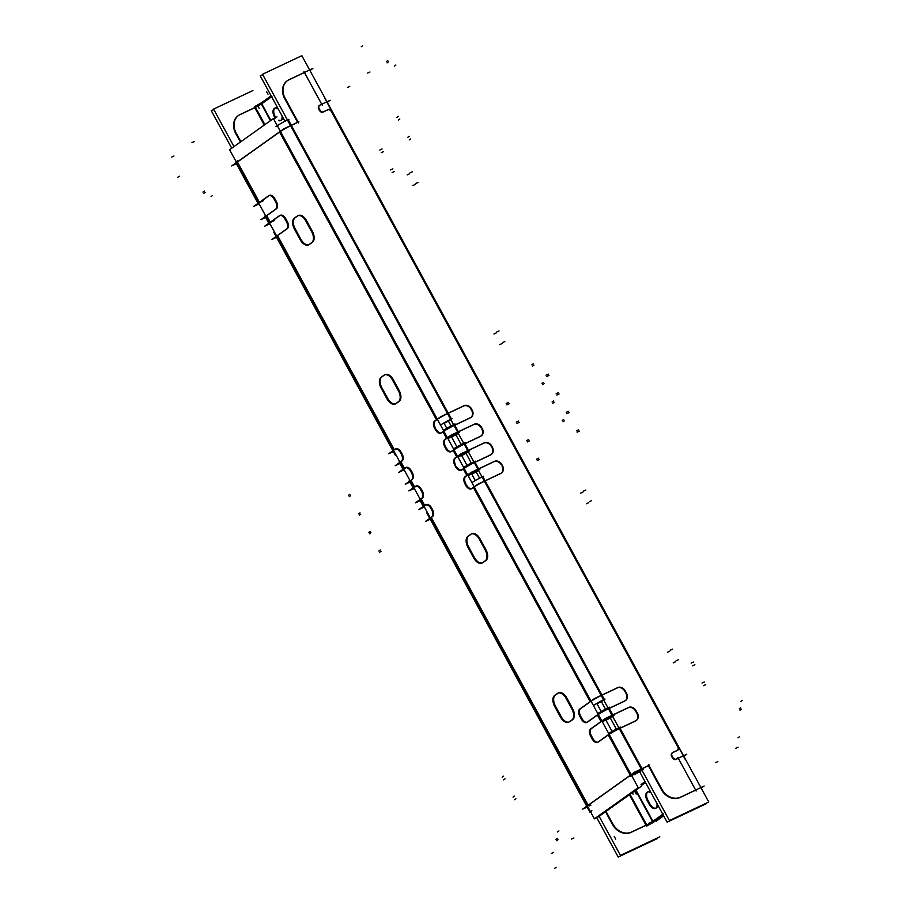 <?xml version="1.0" encoding="UTF-8"?>
<svg xmlns="http://www.w3.org/2000/svg" width="914" height="914" viewBox="0 0 914 914"><rect width="100%" height="100%" fill="white"/><g stroke="black" fill="none" stroke-linecap="round" stroke-linejoin="round"><path stroke-width="1.37" d="M399.178 401.383L396.333 403.405L399.178 401.383M399.555 391.272A9.094 5.187 64.7 0 1 399.498 401.109A9.094 5.187 64.7 0 0 399.555 391.272M393.328 379.778L399.11 390.381L393.328 379.778M385.182 374.591A9.094 5.187 64.7 0 1 392.826 378.91A9.094 5.187 64.7 0 0 384.714 374.854A9.094 5.187 64.7 0 1 384.817 374.797M382.086 376.728L383.994 375.368L382.086 376.728M381.938 387.879A9.094 5.187 64.7 0 1 381.869 376.888A9.094 5.187 64.7 0 0 381.938 387.879M387.25 397.613L382.418 388.747L387.25 397.613M395.488 403.817A9.094 5.187 64.7 0 1 387.73 398.493A9.094 5.187 64.7 0 0 395.499 403.817M270.35 222.331L279.181 216.047L270.35 222.331M280.027 215.453A6.067 3.462 64.7 0 1 280.335 215.27A6.067 3.462 64.7 0 1 285.248 217.875A6.067 3.462 64.7 0 0 280.027 215.453M285.762 218.732L287.213 221.382L285.762 218.732M287.647 222.273A6.067 3.462 64.7 0 1 287.544 228.454A6.067 3.462 64.7 0 0 287.647 222.273M277.582 235.595L287.259 228.706L277.582 235.595L394.334 449.734L277.582 235.595M395.545 449.06A6.067 3.462 64.7 0 1 395.853 448.877A6.067 3.462 64.7 0 1 400.766 451.482A6.067 3.462 64.7 0 0 395.545 449.06M401.28 452.339L402 453.664L401.28 452.339M402.434 454.555A6.067 3.462 64.7 0 1 402.343 460.736A6.067 3.462 64.7 0 0 402.434 454.555M400.915 461.798L402.046 460.987L400.915 461.798L404.456 468.299L400.915 461.798M405.667 467.614A6.067 3.462 64.7 0 1 405.965 467.442A6.067 3.462 64.7 0 1 410.877 470.047A6.067 3.462 64.7 0 0 405.667 467.614M411.403 470.893L412.123 472.218L411.403 470.893M412.557 473.121A6.067 3.462 64.7 0 1 412.465 479.302A6.067 3.462 64.7 0 0 412.557 473.121M411.037 480.364L412.168 479.553L411.037 480.364L414.579 486.865L411.037 480.364M415.79 486.179A6.067 3.462 64.7 0 1 416.087 486.008A6.067 3.462 64.7 0 1 421 488.602A6.067 3.462 64.7 0 0 415.79 486.179M421.525 489.458L422.245 490.784L421.525 489.458M422.679 491.686A6.067 3.462 64.7 0 1 422.588 497.867A6.067 3.462 64.7 0 0 422.679 491.686M421.16 498.93L422.291 498.119L421.16 498.93L424.702 505.431L421.16 498.93M425.913 504.745A6.067 3.462 64.7 0 1 426.21 504.562A6.067 3.462 64.7 0 1 431.122 507.167A6.067 3.462 64.7 0 0 425.913 504.745M431.648 508.024L432.368 509.349L431.648 508.024M432.802 510.241A6.067 3.462 64.7 0 1 432.699 516.433A6.067 3.462 64.7 0 0 432.802 510.241M431.271 517.484L432.413 516.684L431.271 517.484L588.148 805.223L431.271 517.484M588.228 805.348L630.34 775.369A9.7 0.811 151.4 0 1 641.354 769.097A9.7 0.811 151.4 0 0 630.34 775.369L588.228 805.348A9.7 0.811 -28.6 0 0 586.914 806.594L429.968 518.729A9.7 0.811 -28.6 0 1 430.448 518.124M608.29 734.936L598.613 741.814L608.29 734.936L630.272 775.243L608.29 734.936M597.927 742.134A6.067 3.462 64.7 0 1 592.878 738.535A6.067 3.462 64.7 0 0 597.927 742.134M592.398 737.667L591.906 736.753L592.398 737.667M591.438 735.884A6.067 3.462 64.7 0 1 591.392 728.561A6.067 3.462 64.7 0 0 591.438 735.884M601.069 721.672L591.529 728.458L601.069 721.672M597.448 715.045L587.771 721.934L597.448 715.045L601.001 721.546L597.448 715.045M587.085 722.243A6.067 3.462 64.7 0 1 582.035 718.655A6.067 3.462 64.7 0 0 587.085 722.243M581.555 717.776L581.064 716.862L581.555 717.776M580.596 716.005A6.067 3.462 64.7 0 1 580.55 708.67A6.067 3.462 64.7 0 0 580.596 716.005M590.227 701.781L580.687 708.567L590.227 701.781M473.395 487.516L472.264 488.316L473.395 487.516L590.147 701.655L473.395 487.516M471.567 488.636A6.067 3.462 64.7 0 1 466.517 485.048A6.067 3.462 64.7 0 0 471.567 488.636M465.797 483.712A6.067 3.462 64.7 0 1 465.752 476.388A6.067 3.462 64.7 0 0 465.797 483.712M466.894 475.577L465.9 476.285L466.894 475.577M463.272 468.951L462.141 469.762L463.272 468.951L466.826 475.451L463.272 468.951M461.444 470.07A6.067 3.462 64.7 0 1 456.394 466.483A6.067 3.462 64.7 0 0 461.444 470.07M455.675 465.157A6.067 3.462 64.7 0 1 455.629 457.823A6.067 3.462 64.7 0 0 455.675 465.157M456.772 457.011L455.778 457.72L456.772 457.011M453.15 450.385L452.019 451.196L453.15 450.385L456.703 456.886L453.15 450.385M451.322 451.505A6.067 3.462 64.7 0 1 446.283 447.917A6.067 3.462 64.7 0 0 451.322 451.505M445.552 446.592A6.067 3.462 64.7 0 1 445.506 439.257A6.067 3.462 64.7 0 0 445.552 446.592M446.649 438.446L445.655 439.154L446.649 438.446M443.039 431.819L441.896 432.63L443.039 431.819L446.58 438.32L443.039 431.819M441.199 432.95A6.067 3.462 64.7 0 1 436.161 429.352A6.067 3.462 64.7 0 0 441.199 432.95M435.43 428.026A6.067 3.462 64.7 0 1 435.384 420.703A6.067 3.462 64.7 0 0 435.43 428.026M436.526 419.892L435.532 420.6L436.526 419.892M237.457 162.007L259.439 202.314L237.457 162.007L279.581 132.027A9.7 0.811 151.4 0 1 290.583 125.744A9.7 0.811 151.4 0 0 279.581 132.027L237.457 162.007A9.7 0.811 -28.6 0 0 236.155 163.252L258.194 203.685A9.7 0.811 -28.6 0 1 258.685 203.079M259.507 202.451L268.339 196.156L259.507 202.451M269.184 195.562A6.067 3.462 64.7 0 1 269.493 195.379A6.067 3.462 64.7 0 1 274.406 197.984A6.067 3.462 64.7 0 0 269.184 195.562M274.92 198.841L276.371 201.491L274.92 198.841M276.805 202.382A6.067 3.462 64.7 0 1 276.702 208.563A6.067 3.462 64.7 0 0 276.805 202.382M266.739 215.704L276.416 208.815L266.739 215.704L270.281 222.205L266.739 215.704M482.238 562.933A9.094 5.187 64.7 0 1 474.48 557.597A9.094 5.187 64.7 0 0 482.249 562.933M474 556.717L469.168 547.863L474 556.717M468.688 546.995A9.094 5.187 64.7 0 1 468.619 536.004A9.094 5.187 64.7 0 0 468.688 546.995M468.848 535.844L470.756 534.484L468.848 535.844M471.932 533.707A9.094 5.187 64.7 0 1 479.576 538.026A9.094 5.187 64.7 0 0 471.475 533.97A9.094 5.187 64.7 0 1 471.567 533.902M480.079 538.894L485.86 549.497L480.079 538.894M486.305 550.388A9.094 5.187 64.7 0 1 486.259 560.225A9.094 5.187 64.7 0 0 486.305 550.388M485.928 560.488L483.083 562.521L485.928 560.488M568.988 722.049A9.094 5.187 64.7 0 1 561.23 716.713A9.094 5.187 64.7 0 0 568.999 722.049M560.75 715.833L555.918 706.979L560.75 715.833M555.449 706.111A9.094 5.187 64.7 0 1 555.381 695.108A9.094 5.187 64.7 0 0 555.449 706.111M555.598 694.96L557.506 693.6L555.598 694.96M558.683 692.812A9.094 5.187 64.7 0 1 566.326 697.142A9.094 5.187 64.7 0 0 558.226 693.086A9.094 5.187 64.7 0 1 558.317 693.018M566.829 697.999L572.61 708.613L566.829 697.999M573.055 709.504A9.094 5.187 64.7 0 1 573.009 719.341A9.094 5.187 64.7 0 0 573.055 709.504M572.678 719.604L569.833 721.626L572.678 719.604M295.188 228.763A9.094 5.187 64.7 0 1 295.119 217.772A9.094 5.187 64.7 0 0 295.188 228.763M295.336 217.612L297.244 216.264L295.336 217.612M298.421 215.476A9.094 5.187 64.7 0 1 306.064 219.806A9.094 5.187 64.7 0 0 297.964 215.75A9.094 5.187 64.7 0 1 298.067 215.681M306.578 220.662L312.359 231.276L306.578 220.662M312.805 232.156A9.094 5.187 64.7 0 1 312.748 242.004A9.094 5.187 64.7 0 0 312.805 232.156M312.428 242.267L309.583 244.289L312.428 242.267M308.738 244.712A9.094 5.187 64.7 0 1 300.969 239.377A9.094 5.187 64.7 0 0 308.749 244.712M300.5 238.497L295.668 229.631L300.5 238.497M331.348 111.508A3.028 2.479 54.6 0 0 327.646 109.92A3.028 2.479 54.6 0 1 331.348 111.508M327.486 110L323.145 112.045L327.486 110M322.665 112.205A3.028 2.479 -125.4 0 1 320.026 111.257A3.028 2.479 -125.4 0 0 322.665 112.205M319.443 110.457L318.723 109.132L319.443 110.457M319.466 105.453A3.028 2.479 -125.4 0 1 319.523 105.418A3.028 2.479 -125.4 0 0 318.369 108.172A3.028 2.479 -125.4 0 1 319.214 105.601M321.774 104.356L320.631 104.904L321.774 104.356M304.431 72.537L289.578 79.541L304.431 72.537L321.728 104.265L304.431 72.537M287.11 80.878A15.161 12.385 54.6 0 0 284.174 97.649A15.161 12.385 54.6 0 1 288.664 79.975A15.161 12.385 54.6 0 0 287.339 80.718M284.631 98.541L297.598 122.316L284.631 98.541M291.338 125.389L297.644 122.407L291.338 125.389L448.237 413.162L291.338 125.389M448.283 413.242L463.272 406.182L448.283 413.242M463.604 406.022A6.067 4.958 -125.4 0 1 470.996 409.198A6.067 4.958 -125.4 0 0 463.604 406.022M470.881 417.481A6.067 4.958 -125.4 0 0 471.715 410.523A6.067 4.958 -125.4 0 1 470.961 417.412M454.795 425.181L470.104 417.949L454.795 425.181L458.36 431.716L454.795 425.181M458.405 431.808L473.395 424.736L458.405 431.808M473.726 424.587A6.067 4.958 -125.4 0 1 481.118 427.763A6.067 4.958 -125.4 0 0 473.726 424.587M481.004 436.035A6.067 4.958 -125.4 0 0 481.838 429.089A6.067 4.958 -125.4 0 1 481.084 435.978M464.918 443.747L480.227 436.515L464.918 443.747L468.482 450.282L464.918 443.747M468.528 450.374L483.517 443.301L468.528 450.374M483.849 443.153A6.067 4.958 -125.4 0 1 491.241 446.329A6.067 4.958 -125.4 0 0 483.849 443.153M491.126 454.601A6.067 4.958 -125.4 0 0 491.961 447.654A6.067 4.958 -125.4 0 1 491.206 454.544M475.04 462.301L490.35 455.081L475.04 462.301L478.605 468.848L475.04 462.301M478.65 468.939L493.64 461.867L478.65 468.939M493.96 461.707A6.067 4.958 -125.4 0 1 501.363 464.895A6.067 4.958 -125.4 0 0 493.96 461.707M501.249 473.166A6.067 4.958 -125.4 0 0 502.083 466.22A6.067 4.958 -125.4 0 1 501.329 473.109M485.163 480.867L500.472 473.646L485.163 480.867L601.938 695.051L485.163 480.867M601.983 695.143L616.973 688.071L601.983 695.143M617.293 687.911A6.067 4.958 -125.4 0 1 624.696 691.098A6.067 4.958 -125.4 0 0 617.293 687.911M625.165 691.955L625.656 692.869L625.165 691.955M625.302 700.695A6.067 4.958 -125.4 0 0 626.136 693.749A6.067 4.958 -125.4 0 1 625.382 700.638M609.215 708.396L624.525 701.175L609.215 708.396L612.78 714.942L609.215 708.396M612.826 715.034L627.815 707.962L612.826 715.034M628.135 707.802A6.067 4.958 -125.4 0 1 635.538 710.989A6.067 4.958 -125.4 0 0 628.135 707.802M636.007 711.846L636.498 712.749L636.007 711.846M636.144 720.586A6.067 4.958 -125.4 0 0 636.978 713.64A6.067 4.958 -125.4 0 1 636.224 720.529M620.058 728.287L635.367 721.066L620.058 728.287L642.051 768.64L620.058 728.287M642.108 768.731L648.414 765.761L661.428 789.627L648.414 765.761L642.108 768.731M661.919 790.484A15.161 12.385 54.6 0 0 679.273 797.842A15.161 12.385 54.6 0 1 661.919 790.484M679.913 797.568L695.68 790.13L679.913 797.568M678.325 758.312L676.074 759.374L678.325 758.312L695.623 790.039L678.325 758.312M675.606 759.534A3.028 2.479 -125.4 0 1 672.967 758.574A3.028 2.479 -125.4 0 0 675.606 759.534M672.373 757.786L671.653 756.461L672.373 757.786M671.299 755.501A3.028 2.479 -125.4 0 1 672.464 752.736A3.028 2.479 -125.4 0 0 671.299 755.501M673.561 752.222L676.966 750.611L673.561 752.222M677.503 750.245A3.028 2.479 54.6 0 0 677.765 746.898A3.028 2.479 54.6 0 1 677.491 750.257M677.285 746.018L331.805 112.353L677.285 746.018M619.304 728.652A9.7 0.811 151.4 0 0 609.147 734.353A9.7 0.811 151.4 0 1 619.304 728.652M612.072 715.388A9.7 0.811 151.4 0 0 601.915 721.089A9.7 0.811 151.4 0 1 612.072 715.388M608.461 708.761A9.7 0.811 151.4 0 0 598.304 714.462A9.7 0.811 151.4 0 1 608.461 708.761M601.229 695.508A9.7 0.811 151.4 0 0 591.072 701.198A9.7 0.811 151.4 0 1 601.229 695.508M484.397 481.232A9.7 0.811 151.4 0 0 474.252 486.934A9.7 0.811 151.4 0 1 484.397 481.232M477.896 469.293A9.7 0.811 151.4 0 0 467.74 474.994A9.7 0.811 151.4 0 1 477.896 469.293M474.286 462.667A9.7 0.811 151.4 0 0 464.129 468.368A9.7 0.811 151.4 0 1 474.286 462.667M467.774 450.739A9.7 0.811 151.4 0 0 457.617 456.429A9.7 0.811 151.4 0 1 467.774 450.739M464.163 444.101A9.7 0.811 151.4 0 0 454.007 449.802A9.7 0.811 151.4 0 1 464.163 444.101M457.651 432.173A9.7 0.811 151.4 0 0 447.506 437.863A9.7 0.811 151.4 0 1 457.651 432.173M454.041 425.547A9.7 0.811 151.4 0 0 443.884 431.237A9.7 0.811 151.4 0 1 454.041 425.547M447.529 413.608A9.7 0.811 151.4 0 0 437.383 419.309A9.7 0.811 151.4 0 1 447.529 413.608M590.878 805.188A9.7 0.811 -28.6 0 1 589.233 805.931A9.7 0.811 -28.6 0 0 590.878 805.188M646.038 825.296L630.957 832.414L646.038 825.296M612.974 825.319A15.161 12.385 54.6 0 0 630.329 832.688A15.161 12.385 54.6 0 1 612.974 825.319M612.471 824.462L605.536 811.746L612.471 824.462M240.405 142.047L235.686 133.387L240.405 142.047M238.154 115.724A15.161 12.385 54.6 0 0 235.229 132.496A15.161 12.385 54.6 0 1 239.708 114.81A15.161 12.385 54.6 0 0 238.394 115.564M240.622 114.376L254.789 107.692L240.622 114.376M255.474 107.372L261.358 104.047L270.43 120.682L261.358 104.047L255.474 107.372L264.889 124.624L255.474 107.372M261.758 103.773L271.618 96.747L261.758 103.773M275.08 116.364A6.821 3.885 -115.3 0 0 275.902 117.655A6.821 3.885 -115.3 0 1 275.08 116.364A6.821 3.885 -115.3 0 1 275.377 107.921A6.821 3.885 -115.3 0 1 277.753 108.012A6.821 3.885 -115.3 0 0 273.972 109.691A6.821 3.885 -115.3 0 0 275.08 116.364M281.192 120.26A6.821 3.885 -115.3 0 0 282.826 117.312A6.821 3.885 -115.3 0 1 278.816 120.168A6.821 3.885 -115.3 0 0 280.804 120.397M269.527 222.97A9.7 0.811 -28.6 0 0 269.047 223.576L265.426 216.949A9.7 0.811 -28.6 0 1 265.917 216.332M393.58 450.499A9.7 0.811 -28.6 0 0 393.1 451.105L276.268 236.84A9.7 0.811 -28.6 0 1 276.759 236.223M403.702 469.065A9.7 0.811 -28.6 0 0 403.223 469.67L399.601 463.044A9.7 0.811 -28.6 0 1 400.092 462.427M413.825 487.619A9.7 0.811 -28.6 0 0 413.334 488.236L409.723 481.609A9.7 0.811 -28.6 0 1 410.203 480.993M423.947 506.185A9.7 0.811 -28.6 0 0 423.456 506.802L419.846 500.164A9.7 0.811 -28.6 0 1 420.326 499.558M652.607 821.652L646.724 824.976L652.607 821.652M662.867 814.351L653.007 821.366L662.867 814.351M650.574 791.798A6.821 3.885 -115.3 0 0 648.186 791.707A6.821 3.885 -115.3 0 0 647.9 800.15A6.821 3.885 -115.3 0 1 646.781 793.478A6.821 3.885 -115.3 0 1 650.574 791.798M645.513 782.521L641.502 785.377L645.513 782.521M649.591 803.257L648.369 801.018L649.591 803.257M656.183 808.022A6.821 3.885 -115.3 0 0 657.806 805.074A6.821 3.885 -115.3 0 1 654.812 808.216A6.821 3.885 -115.3 0 1 650.071 804.137A6.821 3.885 -115.3 0 0 655.795 808.159M443.907 422.976L446.797 428.278M451.367 436.663L456.92 446.843M461.49 455.218L467.043 465.409M471.613 473.783L475.303 480.558M596.808 703.403L601.218 711.503M605.788 719.878L612.06 731.394M277.011 116.855L273.743 119.186M597.665 816.499L597.996 817.116L641.811 785.937M398.904 401.395L395.122 404.091M397.864 389.878A9.094 5.187 64.7 0 1 397.978 402A9.094 5.187 64.7 0 1 397.944 402.011M392.106 379.253L398.847 391.615M383.537 375.597A9.094 5.187 64.7 0 1 384.428 374.946A9.094 5.187 64.7 0 1 393.031 381.024M380.658 377.573L384.451 374.877M381.698 389.09A9.094 5.187 64.7 0 1 381.584 376.968A9.094 5.187 64.7 0 1 381.629 376.945M387.456 399.715L380.727 387.353M396.036 403.371A9.094 5.187 64.7 0 1 395.134 404.022A9.094 5.187 64.7 0 1 386.531 397.944M236.543 162.475L229.597 149.736L273.412 118.557L638.201 787.639L594.397 818.818L587.382 805.954M236.612 162.601L258.593 202.919M258.628 202.977L265.825 216.172M265.86 216.23L269.436 222.81M269.47 222.867L276.668 236.063M276.702 236.12L393.488 450.339M393.523 450.396L400.001 462.267M400.035 462.324L403.611 468.905M403.645 468.962L410.123 480.833M410.158 480.89L413.734 487.459M413.768 487.516L420.246 499.398M420.269 499.455L423.856 506.025M423.89 506.082L430.368 517.964M430.391 518.021L587.314 805.817M485.654 560.511L481.872 563.207M482.786 562.487A9.094 5.187 64.7 0 1 481.884 563.138A9.094 5.187 64.7 0 1 473.281 557.06M474.206 558.831L467.477 546.469M468.448 548.194A9.094 5.187 64.7 0 1 468.334 536.084A9.094 5.187 64.7 0 1 468.379 536.061M467.408 536.678L471.201 533.993M470.287 534.701A9.094 5.187 64.7 0 1 471.19 534.05A9.094 5.187 64.7 0 1 479.781 540.128M478.856 538.369L485.597 550.719M484.614 548.994A9.094 5.187 64.7 0 1 484.728 561.105A9.094 5.187 64.7 0 1 484.694 561.127M572.404 719.626L568.622 722.311M569.536 721.603A9.094 5.187 64.7 0 1 568.634 722.254A9.094 5.187 64.7 0 1 560.031 716.176M560.956 717.936L554.227 705.585M555.198 707.31A9.094 5.187 64.7 0 1 555.095 695.188A9.094 5.187 64.7 0 1 555.129 695.177M554.158 695.794L557.951 693.098M557.037 693.817A9.094 5.187 64.7 0 1 557.94 693.166A9.094 5.187 64.7 0 1 566.531 699.244M565.606 697.473L572.347 709.835M571.364 708.11A9.094 5.187 64.7 0 1 571.479 720.221A9.094 5.187 64.7 0 1 571.444 720.243M300.706 240.599L293.965 228.237M309.275 244.255A9.094 5.187 64.7 0 1 308.384 244.906A9.094 5.187 64.7 0 1 299.781 238.828M312.154 242.279L308.372 244.975M311.114 230.762A9.094 5.187 64.7 0 1 311.228 242.884A9.094 5.187 64.7 0 1 311.194 242.907M305.356 220.137L312.097 232.499M296.787 216.481A9.094 5.187 64.7 0 1 297.678 215.83A9.094 5.187 64.7 0 1 306.281 221.908M293.908 218.457L297.69 215.761M294.948 229.974A9.094 5.187 64.7 0 1 294.834 217.852A9.094 5.187 64.7 0 1 294.879 217.84M265.528 216.39L276.142 208.838M275.114 201A6.067 3.462 64.7 0 1 275.365 209.352A6.067 3.462 64.7 0 1 275.16 209.432M273.697 198.315L276.097 202.714M268.008 196.316A6.067 3.462 64.7 0 1 268.75 195.733A6.067 3.462 64.7 0 1 274.611 200.086M260.113 202.268L263.381 200.726M258.296 203.125L268.91 195.573M258.445 204.153L253.738 206.37L259.233 202.462M236.406 163.709L231.688 165.925L237.183 162.018M279.684 131.776L235.869 162.955M292.549 124.704L283.866 128.805L278.37 132.713M444.124 423.376L449.837 420.314M284.974 121.242L260.239 75.885L262.752 74.697M448.191 420.623L451.082 425.924M455.652 434.299L461.204 444.478M465.774 452.864L471.327 463.044M475.897 471.43L479.587 478.193M601.092 701.038L605.502 709.138M610.072 717.524L616.344 729.029M639.354 771.222L667.14 822.189L706.488 803.623M327.463 110.08A3.028 2.479 -125.4 0 1 332.159 112.091M262.512 74.263L301.86 55.697L708.761 802.001L669.414 820.566L262.512 74.263M685.169 759.271L324.881 98.472M677.651 745.767A3.028 2.479 -125.4 0 1 676.623 750.485M672.19 752.759L678.177 749.937M673.732 752.211A3.028 2.479 54.6 0 0 672.715 756.929M673.321 758.323L671.641 755.25M677.194 758.551A3.028 2.479 -125.4 0 1 672.498 756.529M679.536 757.626L675.8 759.385M678.051 758.323L686.745 754.221L683.843 756.289M701.187 788.119L704.1 786.051L695.405 790.153M679.639 797.591L696.891 789.445M661.439 788.405A15.161 12.385 54.6 0 0 681.113 796.859M648.403 764.55L662.364 790.164M641.834 768.743L649.626 765.075M643.319 768.046L634.624 772.147L629.129 776.055M634.03 774.844L641 770.913M621.269 727.601L612.574 731.703L607.079 735.621M619.783 728.309L636.578 720.381M636.909 712.463A6.067 4.958 -125.4 0 1 636.464 720.369A6.067 4.958 -125.4 0 1 635.059 721.009M635.527 709.778L637.926 714.177M627.907 707.893A6.067 4.958 -125.4 0 1 627.987 707.836A6.067 4.958 -125.4 0 1 636.418 711.549M612.551 715.045L629.358 707.116M614.037 714.348L605.342 718.45L599.858 722.357M606.005 720.278L611.717 717.216M610.426 707.722L601.732 711.823L596.236 715.731M608.941 708.419L625.736 700.49M626.067 692.572A6.067 4.958 -125.4 0 1 625.622 700.478A6.067 4.958 -125.4 0 1 624.216 701.118M624.685 689.887L627.084 694.286M617.064 688.002A6.067 4.958 -125.4 0 1 617.144 687.945A6.067 4.958 -125.4 0 1 625.576 691.658M601.709 695.154L618.504 687.237M603.194 694.457L594.5 698.559L589.004 702.466M597.025 703.803L602.726 700.73M486.374 480.181L477.679 484.283L472.184 488.19M484.888 480.89L501.683 472.961M502.014 465.043A6.067 4.958 -125.4 0 1 501.569 472.949A6.067 4.958 -125.4 0 1 500.164 473.589M501.352 463.684L503.031 466.757M493.731 461.798A6.067 4.958 -125.4 0 1 493.811 461.741A6.067 4.958 -125.4 0 1 502.243 465.454M478.376 468.951L495.182 461.022M479.861 468.254L471.167 472.355L465.683 476.263M471.83 474.183L477.542 471.121M476.251 461.627L467.557 465.729L462.061 469.636M474.766 462.324L491.561 454.395M491.892 446.478A6.067 4.958 -125.4 0 1 491.446 454.384A6.067 4.958 -125.4 0 1 490.041 455.023M491.229 445.118L492.909 448.191M483.609 443.233A6.067 4.958 -125.4 0 1 483.689 443.176A6.067 4.958 -125.4 0 1 492.12 446.889M468.254 450.385L485.06 442.467M469.739 449.688L461.044 453.79L455.56 457.697M461.707 455.618L467.42 452.556M466.129 443.062L457.434 447.163L451.939 451.07M464.643 443.758L481.438 435.829M481.769 427.912A6.067 4.958 -125.4 0 1 481.324 435.818A6.067 4.958 -125.4 0 1 479.919 436.458M481.107 426.552L482.786 429.626M473.486 424.667A6.067 4.958 -125.4 0 1 473.566 424.61A6.067 4.958 -125.4 0 1 481.998 428.323M458.131 431.831L474.937 423.902M459.616 431.122L450.933 435.224L445.438 439.131M451.585 437.052L457.297 433.99M456.006 424.496L447.312 428.597L441.816 432.505M454.521 425.193L471.316 417.275M471.658 409.346A6.067 4.958 -125.4 0 1 471.201 417.252A6.067 4.958 -125.4 0 1 469.796 417.892M470.996 407.987L472.664 411.072M463.375 406.113A6.067 4.958 -125.4 0 1 463.444 406.056A6.067 4.958 -125.4 0 1 471.875 409.769M448.02 413.265L464.815 405.336M449.505 412.557L440.811 416.658L435.315 420.577M436.252 419.903L434.173 421.388M435.201 429.226A6.067 3.462 64.7 0 1 434.95 420.874A6.067 3.462 64.7 0 1 435.155 420.783M435.887 430.574L434.219 427.501M441.576 432.573A6.067 3.462 64.7 0 1 440.845 433.156A6.067 3.462 64.7 0 1 434.973 428.803M442.764 431.842L440.685 433.316M276.005 126.589A9.7 0.811 -28.6 0 1 288.915 119.3M440.514 425.067A9.7 0.811 -28.6 0 1 452.144 418.669M443.404 430.368A9.7 0.811 -28.6 0 1 455.035 423.97M447.974 438.743A9.7 0.811 -28.6 0 1 459.605 432.356M446.375 438.469L444.295 439.942M445.324 447.78A6.067 3.462 64.7 0 1 445.072 439.428A6.067 3.462 64.7 0 1 445.278 439.348M446.009 449.14L444.341 446.066M451.699 451.139A6.067 3.462 64.7 0 1 450.968 451.722A6.067 3.462 64.7 0 1 445.095 447.369M452.876 450.396L450.808 451.882M453.527 448.923A9.7 0.811 -28.6 0 1 465.157 442.536M458.097 457.308A9.7 0.811 -28.6 0 1 469.727 450.91M456.497 457.034L454.418 458.508M455.446 466.346A6.067 3.462 64.7 0 1 455.195 457.994A6.067 3.462 64.7 0 1 455.389 457.914M456.132 467.705L454.452 464.632M461.821 469.705A6.067 3.462 64.7 0 1 461.09 470.287A6.067 3.462 64.7 0 1 455.218 465.934M462.998 468.962L460.93 470.447M463.649 467.488A9.7 0.811 -28.6 0 1 475.28 461.102M468.219 475.874A9.7 0.811 -28.6 0 1 479.85 469.476M466.62 475.588L464.541 477.074M465.569 484.911A6.067 3.462 64.7 0 1 465.317 476.56A6.067 3.462 64.7 0 1 465.512 476.48M466.254 486.271L464.575 483.198M471.944 488.27A6.067 3.462 64.7 0 1 471.213 488.853A6.067 3.462 64.7 0 1 465.34 484.5M473.121 487.528L471.041 489.001M471.91 482.638A9.7 0.811 -28.6 0 1 483.54 476.251M593.414 705.482A9.7 0.811 -28.6 0 1 605.034 699.096M589.953 701.803L579.327 709.355M580.356 717.193A6.067 3.462 64.7 0 1 580.104 708.841A6.067 3.462 64.7 0 1 580.31 708.761M581.772 719.878L579.373 715.479M587.462 721.877A6.067 3.462 64.7 0 1 586.731 722.46A6.067 3.462 64.7 0 1 580.858 718.107M597.173 715.056L586.559 722.608M597.825 713.583A9.7 0.811 -28.6 0 1 609.455 707.196M602.395 721.969A9.7 0.811 -28.6 0 1 614.025 715.571M600.795 721.683L590.181 729.246M591.209 737.084A6.067 3.462 64.7 0 1 590.947 728.732A6.067 3.462 64.7 0 1 591.152 728.652M592.615 739.769L590.216 735.359M598.304 741.768A6.067 3.462 64.7 0 1 597.573 742.351A6.067 3.462 64.7 0 1 591.701 737.986M608.016 734.947L597.402 742.499M608.667 733.474A9.7 0.811 -28.6 0 1 620.298 727.087M630.386 776.569A9.7 0.811 -28.6 0 1 643.296 769.268M630.443 775.129L586.639 806.297M587.165 807.051L582.458 809.278L587.953 805.371M599.138 816.305L620.457 855.401L659.805 836.836M234.007 146.606L213.568 109.109L252.915 90.543M596.522 817.299L618.184 857.024L657.532 838.458M231.733 148.217L211.283 110.72L213.796 109.543M264.26 125.069L254.309 106.812L261.267 102.882L270.818 120.397M261.278 102.894L271.138 95.879M282.003 115.804A6.821 3.885 64.7 0 1 280.449 120.602A6.821 3.885 64.7 0 1 279.17 120.808M275.24 118.123A6.821 3.885 64.7 0 1 273.903 115.827M274.851 117.563A6.821 3.885 64.7 0 1 274.634 108.275A6.821 3.885 64.7 0 1 278.439 109.269M260.147 104.733L272.018 96.278M257.485 105.773L261.827 103.716M239.434 114.821L256.685 106.687M236.657 133.912A15.161 12.385 -125.4 0 1 238.623 115.393A15.161 12.385 -125.4 0 1 240.942 114.159M240.873 141.716L235.675 132.176M259.165 203.948A9.7 0.811 151.4 0 0 258.673 204.565A9.7 0.811 151.4 0 0 259.45 204.485M237.491 160.773A9.7 0.811 151.4 0 0 235.675 162.372L258.673 204.565M265.677 217.406L260.97 219.634L266.465 215.727M269.299 224.044L264.58 226.261L270.076 222.353M276.519 237.297L271.812 239.525L277.308 235.606M393.351 451.573L388.644 453.79L394.128 449.882M399.852 463.501L395.145 465.729L400.64 461.821M403.474 470.139L398.755 472.355L404.251 468.448M409.975 482.066L405.268 484.283L410.763 480.376M413.585 488.693L408.878 490.921L414.373 487.013M420.097 500.632L415.39 502.849L420.886 498.941M423.708 507.259L419 509.486L424.496 505.568M430.22 519.198L425.513 521.414L430.997 517.507M430.06 518.169L432.139 516.696M431.111 508.858A6.067 3.462 64.7 0 1 431.362 517.21A6.067 3.462 64.7 0 1 431.168 517.29M430.425 507.499L432.105 510.572M424.736 505.499A6.067 3.462 64.7 0 1 425.467 504.916A6.067 3.462 64.7 0 1 431.339 509.269M425.376 505.385L426.724 504.745M423.559 506.242L425.638 504.757M591.872 810.752A9.7 0.811 151.4 0 0 590.056 812.352L426.827 512.971A9.7 0.811 151.4 0 1 427.306 512.366M424.416 507.064A9.7 0.811 151.4 0 0 423.936 507.67A9.7 0.811 151.4 0 0 424.713 507.601M419.846 498.678A9.7 0.811 151.4 0 0 419.366 499.295L423.936 507.67M419.937 499.615L422.017 498.13M420.988 490.292A6.067 3.462 64.7 0 1 421.24 498.644A6.067 3.462 64.7 0 1 421.046 498.724M420.303 488.933L421.982 492.018M414.613 486.934A6.067 3.462 64.7 0 1 415.344 486.351A6.067 3.462 64.7 0 1 421.217 490.715M415.253 486.819L416.601 486.179M413.436 487.676L415.516 486.202M414.305 488.499A9.7 0.811 151.4 0 0 413.814 489.116A9.7 0.811 151.4 0 0 414.59 489.036M409.735 480.113A9.7 0.811 151.4 0 0 409.244 480.73L413.814 489.116M409.826 481.05L411.894 479.564M410.866 471.727A6.067 3.462 64.7 0 1 411.129 480.079A6.067 3.462 64.7 0 1 410.923 480.158M410.18 470.367L411.86 473.452M404.491 468.379A6.067 3.462 64.7 0 1 405.222 467.797A6.067 3.462 64.7 0 1 411.094 472.15M405.131 468.254L406.479 467.625M403.314 469.111L405.393 467.637M404.182 469.933A9.7 0.811 151.4 0 0 403.691 470.55A9.7 0.811 151.4 0 0 404.468 470.47M399.612 461.559A9.7 0.811 151.4 0 0 399.121 462.164L403.691 470.55M399.704 462.484L401.772 461.01M400.743 453.173A6.067 3.462 64.7 0 1 401.006 461.524A6.067 3.462 64.7 0 1 400.8 461.604M400.058 451.813L401.737 454.886M394.368 449.814A6.067 3.462 64.7 0 1 395.111 449.231A6.067 3.462 64.7 0 1 400.972 453.584M395.008 449.688L396.356 449.06M393.191 450.556L395.271 449.071M395.922 454.784A9.7 0.811 151.4 0 0 395.431 455.389A9.7 0.811 151.4 0 0 396.208 455.321M274.417 231.939A9.7 0.811 151.4 0 0 273.937 232.556L395.431 455.389M276.371 236.28L286.985 228.728M285.956 220.88A6.067 3.462 64.7 0 1 286.208 229.231A6.067 3.462 64.7 0 1 286.013 229.323M284.551 218.206L286.95 222.605M278.861 216.207A6.067 3.462 64.7 0 1 279.593 215.624A6.067 3.462 64.7 0 1 285.454 219.977M270.955 222.159L274.234 220.617M269.139 223.016L279.753 215.464M270.007 223.839A9.7 0.811 151.4 0 0 269.516 224.456A9.7 0.811 151.4 0 0 270.293 224.376M265.437 215.464A9.7 0.811 151.4 0 0 264.946 216.07L269.516 224.456M613.42 824.999L606.005 811.415M632.157 831.694A15.161 12.385 -125.4 0 1 612.483 823.24M647.935 824.291L630.683 832.426M657.417 819.264L648.723 823.365M663.267 813.883L651.396 822.337M656.218 821.16L663.678 815.848M647.66 801.35A6.821 3.885 64.7 0 1 647.443 792.061A6.821 3.885 64.7 0 1 651.248 793.055M652.607 822.863L663.347 815.219M641.022 784.509L645.033 781.653M649.797 805.36L646.678 799.636M656.983 803.566A6.821 3.885 64.7 0 1 655.429 808.376A6.821 3.885 64.7 0 1 648.883 803.589M644.998 782.761A12.122 6.912 64.7 0 1 645.444 782.395L641.434 785.252M635.961 790.107L653.476 822.234L646.518 826.165L629.403 794.769M634.567 791.09L636.213 794.117M656.778 819.892L657.12 820.509M291.063 125.401L298.855 121.722M284.631 97.33L298.592 122.956M289.898 79.312A15.161 12.385 54.6 0 0 287.579 80.546A15.161 12.385 54.6 0 0 285.602 99.066M305.642 71.852L288.39 79.986M309.949 70.515L312.851 68.447L304.156 72.549M321.511 104.367L330.194 100.266L327.292 102.334M322.996 103.67L319.249 105.43M319.786 109.6A3.028 2.479 -125.4 0 1 320.803 104.882M320.391 110.994L318.712 107.921M319.569 109.212A3.028 2.479 54.6 0 0 324.264 111.222M328.857 109.234L322.871 112.068M279.581 132.027L436.458 419.755L279.581 132.027M630.02 794.323L647.203 825.845M652.539 821.526L635.561 790.381L652.539 821.526M504.825 341.528L502.574 342.59M499.044 330.925L496.793 331.988M496.199 332.947L493.937 334.01M501.98 343.561L499.73 344.624M588.73 502.666L586.48 503.728M582.949 492.063L580.687 493.126M585.794 490.041L583.543 491.104M591.575 500.644L589.324 501.706M675.48 661.782L673.23 662.844M669.699 651.179L667.449 652.242M672.544 649.146L670.293 650.208M678.325 659.759L676.074 660.822M415.23 184.445L412.979 185.508M418.075 182.423L415.824 183.486M412.294 171.809L410.032 172.872M409.438 173.831L407.187 174.894M383.503 151.621L381.252 152.684M382.063 148.971L379.801 150.033M615.67 839.075L614.231 836.424L615.67 839.075M266.545 91.503L267.996 94.153L266.545 91.503M211.077 196.567L212.505 195.55M557.506 831.957L558.934 830.94M740.683 707.859L739.266 708.876M556.615 840.709L558.043 839.692M738.066 747.172L735.816 748.235M571.627 839.041L573.878 837.978M739.46 736.775L738.044 737.792M514.468 799.75L515.884 798.733M513.017 797.099L514.445 796.083M503.625 779.859L505.042 778.854M502.174 777.208L503.603 776.192M379.573 552.33L380.989 551.313M378.842 551.005L380.27 549.988M369.45 533.765L370.867 532.759M368.719 532.439L370.147 531.434M359.328 515.199L360.744 514.194M358.608 513.874L360.025 512.868M349.205 496.645L350.633 495.628M348.485 495.319L349.902 494.303M548.263 374.112L546.012 375.174M548.983 375.437L546.732 376.499M288.207 119.631L451.425 419M454.315 424.302L458.885 432.688M558.385 392.677L556.135 393.74M559.105 394.003L556.855 395.065M464.438 442.867L469.008 451.253M568.508 411.231L566.257 412.294M569.228 412.557L566.977 413.619M474.56 461.433L479.13 469.807M578.631 429.797L576.38 430.86M579.35 431.122L577.1 432.185M482.821 476.582L604.314 699.427M693.418 662.079L691.167 663.141M694.869 664.729L692.618 665.792M608.735 707.527L613.305 715.902M704.26 681.97L702.009 683.032M705.711 684.62L703.46 685.683M619.578 727.418L642.576 769.611M395.876 65.043L394.448 66.059M203.685 193.38L205.113 192.374M387.753 60.541L386.336 61.558M257.759 105.75L259.199 108.4L257.759 105.75M254.995 106.492L264.889 124.624M349.708 86.419L347.457 87.481M171.695 157.071L173.957 156.008M177.887 177.225L179.304 176.208M398.378 116.375L396.95 117.392M399.818 119.026L398.401 120.042M409.221 136.266L407.804 137.271M410.672 138.917L409.244 139.933M533.273 363.795L531.857 364.812M533.993 365.12L532.576 366.137M543.396 382.36L541.979 383.366M544.116 383.686L542.699 384.703M553.518 400.926L552.09 401.932M554.238 402.251L552.821 403.257M563.641 419.48L562.213 420.497M564.361 420.806L562.944 421.822M539.5 459.479L537.249 460.542M538.78 458.154L536.529 459.216M529.389 440.914L527.127 441.988M528.658 439.588L526.407 440.651M519.266 422.359L517.016 423.422M518.535 421.034L516.284 422.097M509.144 403.794L506.893 404.856M508.424 402.468L506.162 403.531M394.345 171.512L392.095 172.575M392.906 168.862L390.655 169.924M554.672 868.3L556.1 867.283M551.382 853.448L553.633 852.385M717.821 761.579L715.571 762.642M632.294 792.712L633.094 794.175L632.294 792.712M741.414 709.195L739.986 710.201M555.895 839.383L557.323 838.366M742.305 700.432L740.877 701.449M696.16 791.01L677.845 757.432M362.675 45.7L361.259 46.717M191.94 142.653L194.202 141.59M369.953 72.012L367.702 73.074M202.965 192.054L204.382 191.049M388.473 61.866L387.056 62.883M322.254 105.224L303.951 71.658"/></g></svg>
